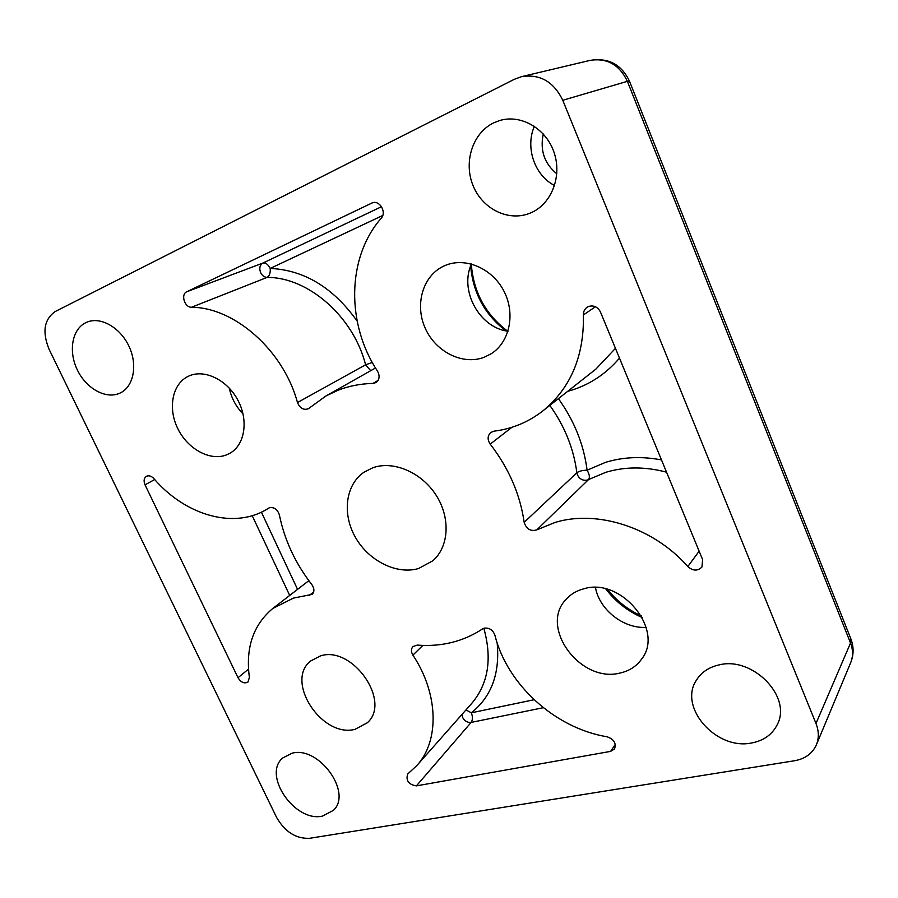 <?xml version="1.0" encoding="UTF-8"?>
<svg xmlns="http://www.w3.org/2000/svg" width="898" height="898" viewBox="0 0 898 898"><rect width="100%" height="100%" fill="white"/><g stroke="black" fill="none" stroke-linecap="round" stroke-linejoin="round"><path stroke-width="1.35" d="M751.592 742.983C763.592 740.738 772.112 734.676 777.152 724.809C792.53 697.028 752.704 656.135 719.107 664.902C708.982 667.158 701.45 672.198 696.511 680.022C678.024 706.984 716.02 750.537 751.592 742.983M530.942 212.781L531.515 212.534C551.608 203.565 562.26 176.255 554.066 152.447C546.119 128.549 520.986 114.001 499.681 120.534L493.541 122.925C472.269 133.23 463.245 162.852 473.325 186.223C483.09 209.739 509.66 222.244 530.942 212.781M119.557 393.29L119.737 393.212C133.218 387.341 137.933 366.115 129.413 347.223C121.073 328.264 101.541 316.556 87.622 321.899L85.714 322.73C71.952 329.353 68.282 351.477 77.34 369.942C86.208 388.497 105.751 399.453 119.557 393.29M322.348 816.147L333.427 810.366C352.667 792.665 318.88 745.789 292.142 753.175L282.623 758.035C262.317 775.097 294.757 822.422 322.348 816.147M370.706 370.683L365.598 364.801L372.288 362.444M558.421 398.656C574.316 420.848 583.868 444.69 587.09 470.193C582.432 470.305 579.019 471.158 576.853 472.775L524.174 522.344C526.374 529.124 530.583 531.627 536.813 529.865L555.2 522.4C597.047 509.559 653.542 527.351 687.823 566.571C692.998 571.072 697.712 571.218 701.955 567.008L702.606 559.589L600.481 312.044C597.787 306.925 593.859 305.062 588.684 306.431L587.101 307.251C584.576 309.069 583.352 311.617 583.419 314.917C584.194 356.124 570.679 388.127 542.875 410.902C528.35 422.172 512.085 428.918 494.08 431.152L490.813 432.466C487.457 435.71 487.266 439.605 490.218 444.128C508.796 468.217 520.122 494.293 524.174 522.344M338.041 390.237C348.895 386.005 360.547 383.727 372.996 383.401L375.925 382.582C379.517 379.809 380.034 375.993 377.497 371.155C346.437 324.301 346.471 257.917 381.246 218.192C386.881 212.321 379.585 199.794 372.288 202.858L186.795 291.749C180.52 294.308 184.539 307.475 191.499 307.262C234.771 307.363 283.6 350.736 297.485 402.54C299.921 408.298 303.535 410.364 308.317 408.747L325.985 395.962L338.041 390.237M484.348 628.14L482.507 628.948C463.267 641.576 441.535 646.953 417.301 645.101L413.001 646.515C410.958 648.861 410.925 651.724 412.9 655.125C438.684 693.784 439.537 740.917 416.919 765.466L407.67 774.042C405.683 780.631 408.601 784.583 416.403 785.873L610.64 751.379L614.524 748.954C616.477 743.297 613.996 739.234 607.115 736.787C554.908 728.233 507.022 684.332 494.899 635.178C492.879 629.981 489.365 627.635 484.348 628.14M293.466 598.09L312.033 594.409C314.558 591.827 314.502 588.572 311.875 584.643C295.397 563.428 284.565 540.203 279.39 514.958C277.549 509.447 274.272 507.022 269.568 507.696L268.558 508.178C235.467 529.977 185.729 515.923 153.872 478.6C151.605 476.198 149.293 475.356 146.924 476.086L146.441 476.31C143.904 478.106 143.444 480.946 145.027 484.841L238.004 677.721C241.001 682.469 244.323 683.906 247.971 682.042L249.397 677.429C245.423 647.851 253.236 624.851 272.835 608.44L293.466 598.09M372.973 467.69C393.537 460.427 421.611 472.393 436.102 495.213C450.751 517.944 448.966 546.893 432.802 560.801L418.457 568.569C396.546 574.877 368.696 560.835 355.451 537.397C342.003 514.049 345.404 484.931 363.937 472.236L372.973 467.69M189.164 375.903C204.867 368.91 227.587 380.18 238.082 400.564C248.78 420.859 244.694 445.094 229.832 453.31L226.285 454.983C209.851 461.303 187.469 448.865 177.658 428.346C167.623 407.916 172.371 383.592 188.524 376.195L189.164 375.903M320.586 655.854C352.555 645.438 391.674 701.607 367.316 722.767L355.069 729.311C321.877 738.235 284.587 681.144 310.652 660.973L320.586 655.854M444.779 265.64C464.895 256.727 492.025 268.075 503.789 290.862C515.778 313.537 509.705 342.127 491.251 353.711L484.19 357.269C462.807 365.464 435.856 352.027 425.338 328.477C414.539 305.051 422.531 276.113 443.489 266.235L444.779 265.64M583.767 588.819C621.214 576.898 664.969 630.194 641.52 659.255C636.323 666.428 629.139 671.03 619.99 673.051C580.344 683.389 538.991 627.163 565.953 599.494C570.589 594.274 576.527 590.716 583.767 588.819M646.167 627.376C623.448 628.757 599.314 609.641 595.486 587.561M507.999 331.25C479.465 327.68 459.147 290.604 471.439 263.978M243.032 413.956C235.972 406.626 231.392 398.005 229.271 388.082M850.698 638.422L850.529 643.024C853.145 649.883 853.201 656.416 850.698 662.634L816.394 744.801C812.421 753.523 805.147 758.844 794.573 760.741L309.608 838.305C295.97 838.889 284.958 831.907 276.562 817.348L49.076 349.243C42.038 331.901 44.103 319.318 55.261 311.505L514.296 79.316L521.502 76.667C539.956 73.782 553.707 81.651 562.777 100.284L815.99 723.485L850.529 643.024L627.388 81.325L562.777 100.284M816.394 744.801C819.077 738.122 818.942 731.017 815.99 723.485M497.144 642.822C500.085 673.388 491.475 696.713 471.327 712.81L465.983 709.891M297.485 402.54L365.598 364.801C353.475 316.736 308.205 277.055 267.076 277.415C269.49 276 270.534 273.003 270.197 268.423C304.231 270.017 333.203 287.551 357.112 321.057M505.9 330.868C484.785 314.603 473.033 292.984 470.642 266.01M642.261 617.543C627.59 611.123 615.456 601.604 605.869 588.987M661.489 459.922C641.711 456.162 623.055 456.981 605.521 462.358L587.09 470.193C589.503 474.38 589.997 477.5 588.572 479.543L536.813 529.865M666.552 472.191C645.179 466.522 624.952 466.556 605.858 472.292L587.348 480.06C583.004 480.89 579.704 479.195 577.448 474.963L576.853 472.775C573.766 448.776 564.752 426.326 549.845 405.413M378.08 380.426L372.996 383.401M511.916 427.291L490.218 444.128M699.138 551.17L687.823 566.571M595.475 306.746L583.419 314.917M422.835 645.415L412.9 655.125M313.649 591.995L309.305 595.419M154.681 479.521L145.027 484.841M248.51 669.133L238.004 677.721M289.695 595.441L252.226 515.688M261.397 512.163L297.552 589.369M615.287 744.375L610.64 751.379M543.335 707.703L471.136 722.407L416.403 785.873M534.108 699.733L471.327 712.81C472.831 716.75 472.775 719.949 471.136 722.407C467.476 722.755 464.636 721.083 462.593 717.423L461.942 714.471M416.919 765.466L471.989 703.1C488.332 683.569 492.284 658.638 483.831 628.286M542.875 410.902L595.902 369.089L615.456 348.345M619.485 358.122C605.263 374.758 587.988 385.837 567.682 391.348M191.499 307.262L267.076 277.415C264.281 277.213 262.126 275.607 260.611 272.588C259.028 268.233 259.814 265.045 262.946 263.035L186.795 291.749M382.75 215.475L270.197 268.423C268.053 264.315 265.64 262.519 262.946 263.035L381.515 206.697M372.962 202.656L371.649 203.128M629.442 81.078L627.388 81.325C619.418 64.678 606.992 57.708 590.109 60.379L521.502 76.667M554.582 185.504C534.714 175.57 525.016 147.575 534.377 126.281M543.256 133.97C539.866 150.314 544.379 163.593 556.816 173.819M471.304 264.293C473.527 292.277 485.65 314.569 507.673 331.194M607.553 589.436C616.679 600.93 627.96 609.776 641.419 616.006M308.845 580.669L272.835 608.44M375.499 367.978L325.985 395.962M850.698 662.634C853.818 654.855 853.886 646.953 850.9 638.938L629.408 81C621.337 64.33 608.238 57.461 590.109 60.379"/></g></svg>
